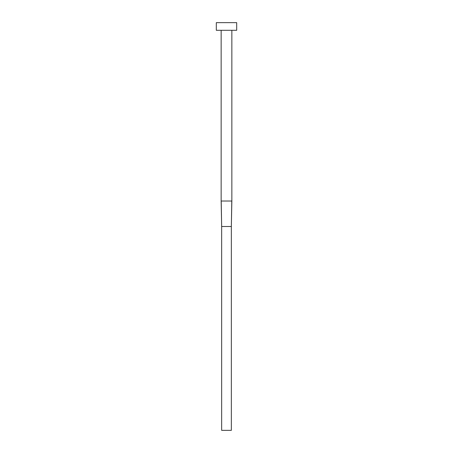 <?xml version="1.0" encoding="UTF-8"?>
<svg xmlns="http://www.w3.org/2000/svg" width="453" height="453" viewBox="0 0 453 453"><rect width="100%" height="100%" fill="white"/><g stroke="black" fill="none" stroke-linecap="round" stroke-linejoin="round"><path stroke-width="0.34" stroke-dasharray="2.27 1.7" d="M231.851 30.294L221.149 30.294L231.851 30.294M216.308 30.294L236.693 30.294M216.308 22.65L236.693 22.65M221.149 201.019L231.851 201.019M231.783 201.019L231.341 226.5L221.659 226.5L221.217 201.019M231.341 226.5L231.341 430.35L221.659 430.35L221.659 226.5"/><path stroke-width="0.68" d="M231.851 30.294L231.851 201.019L221.149 201.019L221.149 30.294M236.693 30.294L216.308 30.294L216.308 22.65L236.693 22.65L236.693 30.294M231.783 201.019L231.341 226.5L221.659 226.5L221.217 201.019M231.851 201.019L231.341 226.5L231.341 430.35L221.659 430.35L221.659 226.5L221.149 201.019"/></g></svg>
